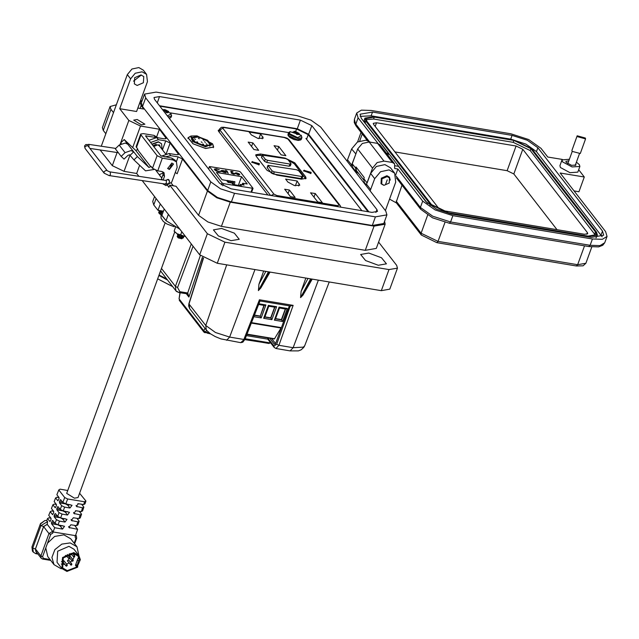 <?xml version="1.0" encoding="UTF-8"?>
<svg xmlns="http://www.w3.org/2000/svg" width="639" height="639" viewBox="0 0 639 639"><rect width="100%" height="100%" fill="white"/><g stroke="black" fill="none" stroke-linecap="round" stroke-linejoin="round"><path stroke-width="0.96" d="M137.257 119.517L133.719 120.132L141.379 124.829L144.925 124.214L137.257 119.517M142.106 71.8L135.26 73.269L130.628 78.821L127.329 74.563L131.961 69.02L138.807 67.542L143.28 70.122L146.579 74.38L142.106 71.8M133.439 81.161L141.339 75.035M137.121 85.49L134.326 83.877L134.669 77.702L140.955 74.955L143.751 76.568L143.408 82.743L137.121 85.49M355.867 153.935L351.626 148.943L347.025 161.068M370.42 142.193L365.971 140.165L357.417 142.01L351.626 148.943M383.624 185.222L380.98 183.752L381.291 178.193L386.946 175.725L389.463 177.171L390.229 180.102M385.413 210.574L395.733 182.219L394.646 173.153L389.055 169.926L380.501 171.771L374.71 178.704L370.588 173.393L365.987 185.518M394.646 173.153L390.525 167.833L384.934 164.614L376.379 166.459L370.588 173.393M378.28 265.265L365.572 260.544L360.652 254.458L368.807 253.036L381.507 257.765L386.427 263.843L378.28 265.265M231.078 240.687L218.37 235.959L213.458 229.88L221.605 228.458L234.313 233.179L239.226 239.266L231.078 240.687M142.353 100.163L140.061 102.016L141.139 105.635L143.783 109.037L137.832 108.047M146.579 74.38L147.449 81.624L136.562 111.537L119.741 108.726L128.806 120.42L140.516 126.075L159.438 129.238L166.244 138.439L164.119 138.807L156.755 137.577L148.895 140.348M150.54 142.473L158.408 139.701L165.765 140.931L170.158 143.056L178.608 154.382L176.484 154.75L169.119 153.52L161.355 156.188M164.758 156.946L170.773 155.644L178.129 156.874L182.522 158.999L207.411 191.101L216.765 197.763L230.248 202.132L374.079 226.15L385.133 224.217L384.566 221.326M351.146 166.388L355.747 154.255M370.109 190.837L374.71 178.704M142.233 180.661L199.711 254.777L207.371 233.714L169.726 185.174L176.037 186.229L198.601 215.319L207.947 221.981L221.429 226.35L365.268 250.368L376.323 248.443L385.133 224.217M159.438 129.238L156.747 136.642M162.322 171.627L163.264 172.842M171.244 183.129L173.289 185.765M182.522 158.999L177.155 173.744L175.286 172.426M153.743 146.603L157.641 144.829L159.359 145.828L158.959 144.837M100.123 149.973L112.328 165.701L124.03 171.356L136.65 173.465L139.637 165.253M119.741 108.726L130.628 78.821M127.329 74.563L101.25 146.227M116.322 104.804L110.1 106.569L110.93 109.357L113.47 112.632M207.371 233.714L224.936 242.205L388.959 269.594L397.466 268.108L396.635 265.321L378.623 242.101M155.812 170.309L159.606 175.206M160.892 176.867L161.747 177.962M167.65 185.574L168.968 187.275L169.726 185.174M199.711 254.777L217.268 263.268L381.291 290.657L389.798 289.171L397.466 268.108M136.65 173.465L138.799 176.236M110.1 106.569L102.44 127.624L103.27 130.412L105.81 133.695M159.838 106.17L296.552 128.998L308.262 134.653L368.008 211.701M169.439 169.479L167.737 168.496L171.779 163.057L173.481 164.039L169.439 169.479M165.932 180.302L168.073 179.359L169.287 180.454M136.395 147.513L140.995 134.885L140.748 134.054L136.147 146.69L137.864 149.406L135.78 150.524L124.174 139.558L127.832 144.286L125.236 143.032L119.205 145.085L125.068 152.641L131.099 150.596L133.695 151.842L137.361 156.571L133.934 159.87L145.54 170.829L153.999 169.479M133.934 159.87L129.565 154.806L127.944 155.357L124.062 159.087L121.186 156.371L125.068 152.641M140.748 134.054L143.264 133.615L154.063 135.42L157.721 137.736M140.995 134.885L157.114 155.668L162.322 158.184L173.121 159.99L176.476 161.923L177.123 167.362L171.763 182.099L166.02 185.606L163.001 183.776M176.476 161.923L175.006 160.03L171.651 158.097L160.9 155.836L145.548 135.891L156.419 137.529M162.322 158.184L157.721 170.821L152.513 168.305L151.052 166.412L148.975 167.53L137.361 156.571M163.121 171.979L163.001 174.519L161.244 179.599M157.721 170.821L161.795 171.5L164.031 172.786L164.463 176.412L163.201 179.894M163.065 183.784L163.368 184.248M124.174 139.558L120.739 142.856L121.338 143.623M127.832 144.286L133.695 151.842L130.268 155.141M119.205 145.085L115.324 148.815L121.186 156.371M158.616 144.941L159.119 145.556M173.321 163.848L169.127 169.079L167.594 168.289M171.5 164.271L169.934 168.552L171.5 164.271M153.703 145.596L155.988 144.318L156.467 144.845M156.243 144.422L156.275 144.885M152.05 144.414L158.496 142.018L161.611 143.815L162.05 149.294M161.515 143.703L158.312 141.786L151.866 144.174M160.213 146.93L159.478 145.005L158.432 145.077M153.831 146.483L153.863 145.404L155.98 144.318M159.622 145.165L160.03 146.69M387.186 176.604L389.494 177.93L389.215 183.034L384.023 185.302L381.707 183.976L381.994 178.872L387.186 176.604M387.25 179.871L385.66 184.224L387.25 179.871M159.518 105.754L297.279 128.758L300.426 120.124L159.534 96.593L157.258 102.847M300.426 120.124L311.808 125.619L376.922 209.592L377.465 211.397L371.954 212.364L231.062 188.832L219.68 183.337L154.558 99.364L154.023 97.559L159.534 96.593M296.943 115.635L156.052 92.104L144.558 94.109L145.684 97.879L210.798 181.851L220.519 188.785L234.537 193.321L375.436 216.853L386.93 214.848L385.804 211.078L320.682 127.105L310.961 120.172L296.943 115.635M297.279 128.758L308.661 134.262L311.808 125.619M368.823 211.836L308.661 134.262M144.558 94.109L141.411 102.751L142.537 106.521L207.651 190.494L217.38 197.419L231.398 201.964L372.289 225.487L383.783 223.482L386.93 214.848M576.394 162.186L579.333 164.598L579.885 166.459L572.049 166.971L562.512 161.795L561.961 159.934L569.373 159.311M579.885 166.459L577.816 172.147L569.98 172.658L560.443 167.482L559.892 165.621L561.961 159.934M568.838 160.772L565.882 161.363L566.194 162.41L571.562 165.317L575.971 165.03L575.715 164.063M562.28 159.462L547.775 157.034L541.017 148.32L528.669 139.526L510.873 133.759L371.275 110.451L361.394 110.14L356.682 112.999L358.112 117.784L378.048 143.495M358.719 173.52L356.003 171.707L355.564 168.081L355.987 166.931L364.222 177.562L363.807 178.704L367.106 182.962L372.505 168.121L377.13 162.578L383.975 161.108L392.386 162.506L394.622 163.8L394.678 168.472L397.833 169L422.714 201.093L435.063 209.896L452.859 215.655L592.457 238.97L602.337 239.282L607.05 236.422L605.62 231.637L560.131 172.977L584.31 177.011L578.686 169.758M386.419 153.224L388.624 153.592L361.259 118.303L360.045 114.221L372.513 112.041L512.111 135.356L527.319 140.276L537.862 147.793L602.473 231.11L603.687 235.2L591.219 237.373L451.621 214.065L436.421 209.137L425.87 201.62L398.512 166.34L395.325 165.813M584.31 177.011L578.95 191.756L574.062 190.941M394.622 163.8L379.79 144.67L377.553 143.384L369.142 141.978L362.297 143.448L357.672 148.999L352.273 163.832L352.704 167.458L356.003 171.707M397.833 169L395.685 174.902M360.148 116.402L371.131 115.835L510.729 139.142L525.937 144.071L536.48 151.587L602.202 236.805M388.009 155.269L388.624 153.592M389.574 199.152L396.02 202.739L401.979 185.166M597.393 235.056L588.471 236.614L448.874 213.298L430.438 204.392L365.827 121.083L364.957 118.151L373.879 116.594L513.476 139.909L531.92 148.815L596.522 232.133L597.393 235.056L596.011 237.86M427.451 203.338L365.141 122.976L364.27 120.044L364.957 118.151M363.559 179.767L356.418 170.557L355.987 166.931M363.807 178.704L364.246 182.331L366.307 184.99M374.294 117.129L513.892 140.436L530.865 148.639L595.476 231.957L596.275 234.649L588.056 236.079L448.458 212.771L431.485 204.568L366.882 121.258L366.075 118.558L374.294 117.129L373.607 119.022L513.205 142.329L530.178 150.532L595.636 235.487M366.027 119.621L373.607 119.022M376.491 122.744L516.088 146.051L522.814 149.302L587.425 232.62L587.744 233.69L584.485 234.257L444.888 210.95L438.154 207.691L373.551 124.381L373.232 123.311L376.491 122.744L375.141 126.434M394.934 151.954L507.118 170.693L513.852 173.944L557.072 229.681M585.332 138L585.588 138.871L577.472 136.69L577.217 135.819L585.332 138M585.588 138.871L580.26 153.528L572.137 151.347L571.881 150.477L577.217 135.819M163.209 173.736L162.602 173.169L159.71 174.479L159.966 175.997L161.827 177.738M190.558 136.187L188.058 137.752L192.946 143.791L205.582 148.488L213.682 147.074L212.771 144.27M288.628 132.624L170.309 112.871M361.914 210.686L305.897 138.447M219.321 129.781L218.226 130.34L218.506 131.259L267.933 194.991M154.542 196.54L152.753 201.477L153.791 204.927L157.969 210.319L163.4 211.221M164.207 209.001L161.891 215.367L166.028 220.703L179.751 229.042M160.293 203.945L157.969 210.319M161.899 212.292L159.766 211.789M174.12 226.653L166.987 224.025L163.336 221.501L161.028 218.107L161.068 214.56L159.862 214.025L161.092 214.488M159.271 213.418L161.156 214.321M159.862 214.025L159.151 213.314M159.55 211.924L161.579 213.154M160.932 211.741L159.638 211.709M159.63 211.908L161.643 212.987M160.03 210.662L162.066 211.813M160.213 210.71L162.13 211.645M161.26 214.041L160.381 213.666L161.284 213.985M158.879 210.83L159.191 211.581L161.707 212.811M159.175 210.519L159.127 211.293L161.771 212.643M161.028 214.68L159.231 213.45M159.111 213.218L161.204 214.193M160.381 213.666L158.664 212.428L159.415 211.781M181.867 238.762L178.361 237.94L182.003 238.411M181.444 236.829L178.265 235.695M177.77 237.333L181.572 238.403M178.049 235.839L180.054 237.061L182.49 237.077M182.762 236.702L182.514 236.039M178.121 235.815L180.118 236.893L182.059 237.069M178.529 234.537L182.131 235.927M178.361 237.94L177.65 237.221M179.431 235.655L178.137 235.623M178.712 234.625L181.468 235.727M183.457 237.804L178.872 237.58L182.043 238.411L183.457 237.804L183.305 237.037M183.521 237.636L183.401 236.933M177.37 234.737L177.69 235.495L180.158 236.71L183.225 236.989L183.976 236.366L183.289 236.821L180.214 236.542L177.626 235.208L177.386 234.649L178.105 234.361M183.321 236.813L182.818 236.262M181.7 238.858L177.722 237.365M177.61 237.125L181.364 238.387M178.872 237.58L177.155 236.342L177.914 235.695M205.494 146.81L212.515 143.815L197.02 135.875L191.045 135.995L192.555 141.523L205.494 146.81M212.515 143.815L213.538 147.018L205.526 148.416L193.034 143.775L188.201 137.8L191.045 135.995M206.74 140.253L197.898 137.01L192.123 138.016L195.606 142.329L204.616 145.676L210.311 144.853L206.74 140.253M203.721 144.51L202.747 143.919L203.721 144.51M197.763 142.281L196.788 141.69L197.763 142.281M207.044 144.342L206.07 143.751L207.044 144.342M203.929 140.34L202.954 139.741L203.929 140.34M199.32 138.847L198.346 138.248L199.32 138.847M195.566 139.454L194.591 138.855L195.566 139.454M202.148 142.489L201.173 141.89L202.148 142.489M205.47 142.321L204.496 141.722L205.47 142.321M197.483 136.466L190.981 137.601L194.903 142.449L205.039 146.211L211.533 145.085L207.611 140.237L197.483 136.466M209.792 146.283L210.311 144.853M70.17 556.393L69.707 555.794L68.788 556.385M64.18 561.306L63.716 560.707L63.045 560.922M68.74 560.323L68.277 559.724L67.438 560.858L67.79 561.066M50.697 560.379L42.565 559.021L41.144 558.206L35.76 551.265L35.488 548.965L43.612 526.624L47.214 524.387L52.638 531.336L52.678 533.19L50.705 534.388L47.518 543.15L54.666 536.401L63.908 534.819L70.721 538.749L77.007 546.848L78.948 555.642M62.055 568.742L60.841 568.598L54.027 564.668L51.887 557.472L54.866 549.62L61.839 544.085L70.186 542.918L77.007 546.848M64.866 564.413L61.248 564.069M67.239 570.595L62.678 567.967L63.237 557.911L73.485 553.422L78.046 556.05L79.444 559.604L78.453 560.946L76.752 567.001L67.239 570.595M77.654 567.2L66.927 571.458L61.911 568.566L62.526 557.496L73.797 552.567L78.813 555.459L80.378 559.708L77.702 565.507L77.654 567.2M61.911 568.566L57.063 562.312L57.686 551.249L68.948 546.321L73.964 549.213L78.813 555.459M55.042 523.445L56.448 519.675L59.435 521.112L58.037 524.883L55.042 523.445L52.606 520.41L51.519 522.502L54.73 523.037M65.074 518.628L62.782 519.14L60.29 517.79L54.179 516.775L56.448 519.675M54.179 516.775L54.171 515.569L57.382 516.104M55.857 514.147L54.786 513.964L54.171 515.569M54.786 513.964L55.409 513.572L57.654 516.448L59.052 512.678L62.039 514.115L67.526 515.034L69.531 512.294L63.245 510.888L60.258 509.451L57.917 506.543L56.823 508.636L60.034 509.171M67.646 511.623L65.314 512.182L62.822 510.841L56.831 509.842L59.052 512.678M56.831 509.842L56.823 508.636M60.258 509.451L61.656 505.681L64.643 507.126L70.01 508.021L72.015 505.273L65.849 503.891L62.862 502.454L60.569 499.61L59.475 501.695L62.686 502.238M70.21 504.618L67.846 505.225L65.354 503.883L59.483 502.901L61.656 505.681M59.483 502.901L59.475 501.695M62.862 502.454L64.699 497.509L67.686 498.955L84.62 501.775L85.922 501.056L79.611 493.268M67.734 490.48L60.066 489.194L58.764 489.921L64.699 497.509M58.764 489.921L56.863 494.778L59.012 497.525L59.02 498.732L57.933 500.824L55.617 497.949L54.163 501.647L56.36 504.459L56.368 505.665L55.281 507.757L52.909 504.818L51.455 508.516L53.708 511.4L53.716 512.606L52.63 514.691L50.209 511.695L48.756 515.393L51.056 518.333L51.064 519.539L49.97 521.624L47.51 518.564L46.743 520.513L47.566 521.568L47.238 524.323L43.572 526.552L35.393 549.021L36.159 551.776M41.144 558.206L40.864 555.898L48.995 533.565L52.638 531.336L47.238 524.323M52.638 531.336L53.125 531.96L75.506 535.642L53.125 531.96M62.51 525.625L60.258 526.089L57.758 524.747L51.527 523.708L54.69 527.75L53.141 531.904M51.527 523.708L51.519 522.502M59.435 521.112L65.042 522.047L67.047 519.307L60.641 517.886L57.654 516.448M54.69 527.75L62.558 529.068L64.563 526.32L58.037 524.883M76.592 525.689L77.862 521.903L79.164 521.184L77.886 524.97L76.592 525.689L70.881 524.739L68.876 527.487L77.638 529.3L75.506 535.642M78.948 518.66L80.226 514.866L81.52 514.147L80.25 517.933L78.948 518.66L73.365 517.726L71.36 520.466L77.862 521.903M81.313 511.623L82.583 507.829L83.885 507.11L82.615 510.896L81.313 511.623L75.849 510.705L73.844 513.452L80.226 514.866M85.922 501.056L84.979 503.859L83.677 504.586L78.333 503.692L76.329 506.439L82.583 507.829M83.677 504.586L84.62 501.775M67.686 498.955L65.849 503.891M64.643 507.126L63.245 510.888M62.039 514.115L60.641 517.886M79.164 521.184L76.944 518.325M77.638 529.3L74.579 525.354M81.688 504.251L77.79 503.692M83.885 507.11L81.744 504.355M79.308 511.288L75.514 510.689M81.52 514.147L79.34 511.328M50.952 518.205L48.804 517.846L47.51 518.564M56.352 504.459L54.211 504.099L52.909 504.818M59.044 497.581L56.911 497.222L55.617 497.949M46.751 520.505L44.906 520.513L40.305 524.084L31.95 546.976L32.445 551.114L33.276 552.184L32.773 548.038L40.952 525.57L47.566 521.568M74.204 543.238L75.889 538.597L75.043 536.928L75.466 535.746M52.678 533.19L53.101 532.007M54.027 564.668L47.741 556.569L45.768 547.966L42.573 556.729L43.492 558.414L50.018 559.5M79.444 559.604L78.166 557.959L77.495 559.708L75.474 565.347L76.752 567.001M78.453 560.946L77.495 559.708M74.627 553.701L74.475 555.794M74.06 557.256L72.838 559.58M71.864 560.794L70.362 562.16M69.1 563.007L66.528 564.085M76.8 565.507L75.841 564.269M47.518 543.15L45.768 547.966M75.626 535.282L76.36 535.881L76.64 538.182L74.603 543.757M37.885 553.997L35.832 553.654L33.276 552.184M40.521 523.629L44.906 520.513M50.209 511.695L51.511 510.968L53.652 511.328M174.767 231.845L78.054 497.565L74.451 498.188L66.664 493.42L165.126 222.899M180.022 229.393L179.056 228.794M181.819 231.717L180.565 235.168L185.582 236.566L177.115 233.754L175.39 232.444M180.565 235.168L177.115 233.754L174.096 231.142L175.493 227.316M162.17 211.541L160.149 210.678M162.074 211.253L160.373 210.718M290.37 305.865L293.141 305.362L278.939 345.316L293.141 347.688L303.333 347.169L304.723 345.699L329.269 281.967M203.561 258.052L189.016 303.964L205.734 325.523L215.535 332.512L229.673 337.088L243.874 339.461L259.474 299.747L293.141 305.362M310.642 278.852L300.562 297.654L301.153 291.28L305.849 278.053M304.531 291.839L302.966 295.114L300.562 297.654M268.444 271.807L258.364 290.609L258.955 284.235L265.84 271.375M262.333 284.794L260.776 288.069L258.364 290.609M263.651 271.008L258.955 284.235M268.62 343.231L270.553 342.76M180.142 292.806L179.04 298.924L203.745 330.786L205.83 332.168L208.945 332.687M179.966 292.774L179.08 298.709M186.86 293.916L187.77 293.029L188.904 297.079L187.075 293.924M267.853 339.173L267.781 338.055L273.971 346.042L276.711 344.237L290.306 306.001M267.845 337.887L246.806 334.556M269.738 338.207L274.235 344.014L274.618 344.261L275.792 343.023L289.379 305.841M275.561 343.534L271.679 338.534M186.508 293.724L179.008 292.614L175.901 290.809L175.374 286.376L177.586 287.51L179.91 291.711L187.69 293.013L200.366 255.528M189.176 303.477L189.663 308.557L206.317 330.036L210.319 333.734L215.239 336.593L220.974 338.886L240.759 342.632L244.849 338.918M276.711 344.237L278.939 345.316L275.944 348.511L290.09 350.867L293.141 347.688L318.406 280.154M187.802 294.611L186.796 293.916L187.77 293.029M259.849 300.769L259.474 299.747M268.779 306.225L264.834 317.072L270.928 318.086L274.882 307.239L268.779 306.225L268.404 305.362L276.599 306.736L271.887 319.692L270.728 317.823L264.913 316.848M274.594 307.191L270.728 317.823M263.915 305.41L260.249 316.305L264.195 305.458L258.603 304.523M280.984 328.023L274.363 338.982L246.894 334.333M254.362 315.323L260.249 316.305L261.207 317.902L253.835 316.672M260.041 316.041L254.45 315.107M258.899 303.781L265.92 304.955L264.195 305.458M265.92 304.955L261.207 317.902M274.882 307.239L276.599 306.736M271.887 319.692L263.683 318.318L264.834 317.072M263.683 318.318L268.404 305.362M251.319 323.07L281.256 328.071L251.343 323.014M285.274 308.98L281.408 319.604L275.593 318.637M275.513 318.853L281.615 319.867L285.561 309.028L279.467 308.006L275.513 318.853L274.371 320.099L279.083 307.151L279.467 308.006M281.408 319.604L282.574 321.473L274.371 320.099M285.561 309.028L287.286 308.517L282.574 321.473M279.083 307.151L287.286 308.517M252.381 162.45L252.165 161.739L258.787 163.52L259.003 164.223L252.381 162.45M311.137 172.258L310.929 173.481L303.501 170.781L311.137 172.258M310.802 172.522L310.73 173.544M259.322 163.608L259.114 164.83L251.694 162.13L259.322 163.608M258.995 163.872L258.923 164.894M249.13 132.017L260.608 133.934L263.236 138.104L257.884 138.455L251.375 134.925L249.13 132.017M248.156 142.13L252.852 142.912L258.611 150.341L253.915 149.55L248.156 142.13M274.075 145.692L278.772 146.475L285.897 155.66L281.192 154.87L274.075 145.692M287.893 182.011L285.641 179.104L297.127 181.021L299.755 185.198L294.403 185.542L287.893 182.011M284.667 189.216L289.371 189.999L295.13 197.427L290.425 196.636L284.667 189.216M310.586 192.778L315.291 193.561L322.407 202.747L317.703 201.956L310.586 192.778M276.791 175.046L267.126 170.373L256.239 156.331L255.784 154.798L260.464 153.983L285.034 158.089L294.699 162.753L305.586 176.795L306.041 178.329L301.368 179.144L276.791 175.046M315.291 193.561L313.981 197.155M289.371 189.999L288.061 193.593M297.127 181.021L295.394 185.781M278.772 146.475L277.47 150.069M258.883 138.695L260.608 133.934M252.852 142.912L251.55 146.507M303.613 170.948L304.212 170.126M288.317 160.141L294.307 163.824L305.682 178.808M255.76 155.397L262.15 155.397M251.798 162.298L252.405 161.475M302.007 178.097L301.033 178.64L273.524 174.048L271.295 172.969L267.318 167.841L267.517 167.282M290.154 165.661L289.179 166.204L266.743 162.458L264.514 161.379L261.583 157.601L261.782 157.042M298.804 170.829L302.782 175.957L301.808 176.5L274.299 171.907L272.07 170.829L267.989 165.341L296.576 169.75L298.804 170.829M289.954 164.063L267.525 160.317L265.289 159.239L262.254 155.101L285.769 158.664L287.997 159.742L290.929 163.52L289.954 164.063L289.179 166.204M304.188 171.1L303.98 170.389L310.602 172.171L310.81 172.873L304.188 171.1M222.715 185.789L223.49 183.665L253.012 188.353L240.408 171.963L238.946 171.252L209.432 166.563L222.029 182.954L221.326 184.879M238.587 173.52L239.585 174.311L235.943 173.704L238.02 174.711L239.713 174.719L238.275 174.974L235.256 173.089L236.638 172.85L238.523 173.704M226.39 171.388L225.671 171.268L226.19 171.132L225.551 170.301L227.404 171.332L226.885 171.468L228.283 173.273L226.39 171.388M218.642 171.723L215.966 170.853L214.273 169.095L216.341 168.768L219.225 169.758L216.533 169.047L214.832 169.311L218.418 171.436L220.607 171.54L218.642 171.723M247.181 183.952L242.644 183.193L244.09 185.054L240.24 184.415L241.39 185.901L233.059 184.511L231.909 183.026L228.067 182.379L226.621 180.517L222.076 179.759L216.429 172.474L241.526 176.66L247.181 183.952M223.49 183.665L222.029 182.954M221.062 171.164L220.918 170.717L222.38 170.461L224.553 170.861L226.142 172.913L221.062 171.164M234.193 173.449L231.262 172.546L230.743 171.236L233.019 171.611L231.35 171.587L231.63 172.274L234.848 174.008L233.531 174.207L231.222 173.137L233.339 173.928L234.193 173.449M235.344 172.961L236.182 173.065M239.178 174.527L239.505 174.942M238.619 175.022L239.082 174.79M226.885 171.468L227.931 173.217M226.046 170.389L226.589 171.484M220.303 171.723L218.985 171.771M215 169.83L215.095 170.309M214.816 169.455L214.904 170.102M214.257 169.231L215.862 168.976M242.085 184.727L242.644 183.193M238.355 185.39L241.526 176.66M232.796 184.176L233.754 181.508L234.936 181.708L234.321 184.719M228.858 182.514L229.481 180.797L230.663 180.989L230.304 182.754M223.003 179.918L224.209 180.118M225.144 180.27L226.35 180.478M227.093 181.133L227.348 180.438L228.522 180.637L228.163 182.403M230.998 182.874L231.622 181.149L232.796 181.348L232.34 183.585M240.24 184.415L239.801 185.637M221.885 170.685L220.91 170.861M224.553 170.861L225.791 172.857M233.69 174.239L234.193 173.88M234.705 173.544L234.761 174.127M234.138 173.377L234.609 173.808M231.63 172.274L231.35 171.587M230.863 171.54L231.342 171.619M233.754 181.508L233.147 184.519M229.481 180.797L229.121 182.562M227.348 180.438L227.18 181.244M231.622 181.149L231.262 182.914M221.549 171.611L221.461 171.052M224.872 172.282L224.449 172.642M238.81 174.183L235.703 173.728M235.799 173.457L236.861 173.105L238.89 173.976M222.58 170.717L224.968 172.163L223.834 172.338L221.565 171.252L222.58 170.717M293.093 132.417L295.617 132.88L296.456 134.254L297.295 134.446L298.046 134.517L297.71 133.232L299.332 133.807L295.769 131.578L294.172 131.315L294.795 131.818L292.886 132.025L293.093 132.417M289.1 132.289L288.508 132.888L288.924 134.278L297.702 138.519L301.959 137.784L301.161 135.204L290.018 131.618L289.483 133.647L297.638 137.641L301.48 135.644M298.477 133.391L298.709 133M297.143 134.414L297.71 133.232M297.247 134.43L297.678 133.511M294.076 132.768L294.339 131.898M294.555 132.744L294.795 131.818M295.378 132.816L295.769 131.578M295.905 133.128L296.44 131.922M296.264 133.759L296.895 132.169M296.839 134.35L297.486 132.425M163.592 111.01L165.237 111.106L166.076 112.48L166.915 112.672L167.674 112.752L167.338 111.458L168.752 111.649L165.389 109.804L163.8 109.541L164.415 110.052L162.961 110.196M167.378 115.891L171.1 113.878M168.105 111.625L168.329 111.226M166.771 112.648L167.338 111.458M166.867 112.664L167.298 111.745M163.696 111.002L163.959 110.124M164.175 110.97L164.415 110.052M164.998 111.05L165.389 109.804M165.525 111.354L166.068 110.148M165.884 111.985L166.515 110.403M166.467 112.584L167.106 110.651M156.755 137.577L158.408 139.701M169.119 153.52L170.773 155.644M351.762 165.205L347.64 159.894M370.724 189.655L366.602 184.344M374.079 226.15L365.268 250.368M230.248 202.132L221.429 226.35M207.411 191.101L198.601 215.319M178.001 154.782L178.401 153.679M170.158 143.056L166.332 153.568M165.637 138.839L166.036 137.736M176.348 161.763L178.129 156.874M162.506 149.885L165.765 140.931M140.516 126.075L132.68 147.593M130.005 154.95L124.03 171.356M128.806 120.42L120.1 144.342M117.121 152.521L112.328 165.701M141.139 105.635L140.125 108.43M110.93 109.357L103.27 130.412M388.959 269.594L381.291 290.657M224.936 242.205L217.268 263.268M306.56 139.31L308.262 134.653M296.552 128.998L295.625 131.538M155.533 137.313L154.063 135.42M173.121 159.99L171.651 158.097M152.513 168.305L157.114 155.668M137.689 149.869L150.884 166.883M146.267 135.764L145.972 136.578M135.78 150.524L148.975 167.53M162.258 179.751L161.467 178.736M164.463 176.412L163.001 174.519M376.922 209.592L375.892 212.436M142.537 106.521L145.684 97.879M375.436 216.853L372.289 225.487M234.537 193.321L231.398 201.964M210.798 181.851L207.651 190.494M354.381 119.309L354.27 122.544L356.027 125.907L354.381 119.309L356.682 112.999M369.134 141.283L355.811 124.094L358.112 117.784M362.257 133.95L359.741 140.868M592.457 238.97L590.156 245.288L600.037 245.592L604.75 242.74L607.05 236.422M452.859 215.655L450.559 221.973L590.156 245.288L588.942 246.574L588.567 246.327M422.714 201.093L420.414 207.411L432.763 216.214L450.559 221.973L449.345 223.267L448.969 223.019M396.084 176.029L420.414 207.411L420.638 209.225L432.539 217.811L449.345 223.267L588.942 246.574L598.591 246.862L602.721 245.312L604.75 242.74M602.473 231.11L601.091 234.904M537.862 147.793L536.48 151.587M512.111 135.356L510.729 139.142M372.513 112.041L371.131 115.835M395.98 202.387L421.285 235.024L421.061 233.211L396.18 201.117M436.445 242.453L436.82 242.7L438.034 241.406L421.061 233.211L427.643 215.127M576.043 265.76L576.418 266.008L577.64 264.722L438.034 241.406L444.976 222.34M421.285 235.024L436.82 242.7L576.418 266.008L583.095 265.824L585.851 263.284L577.64 264.722L584.509 245.831M355.564 168.081L352.273 163.832M372.505 168.121L357.672 148.999M383.975 161.108L369.142 141.978M392.386 162.506L377.553 143.384M365.141 122.976L365.827 121.083M430.055 205.438L430.438 204.392M530.178 150.532L530.865 148.639M513.892 140.436L513.205 142.329M595.476 231.957L594.781 233.85M513.852 173.944L522.814 149.302M516.088 146.051L507.118 170.693M587.425 232.62L586.81 234.305M165.669 180.414L166.324 180.517L166.404 183.089L165.142 183.944M166.116 180.326L168.073 179.511L169.591 181.34L168.864 183.441L166.1 184.216L109.101 175.541M106.322 170.254L104.013 171.707L104.197 173.145L109.413 175.741L110.371 174.695L110.291 172.115L106.322 170.254M88.949 147.178L88.901 144.534L85.818 144.59L84.548 145.988L85.035 148.44L84.843 146.994L87.16 145.54L88.094 146.067L107.248 170.773M168.345 214.337L166.028 220.703M156.108 198.561L153.791 204.927M162.346 211.046L161.068 214.56L165.637 220.207M72.694 561.162L73.277 560.627L72.846 559.844L71.935 560.403L72.359 561.186M69.324 558.853L69.907 558.318L69.483 557.535L68.573 558.095L68.996 558.877M62.862 562.456L63.445 561.921L63.021 561.138L62.111 561.697L62.534 562.48M66.696 566.074L67.279 565.539L66.855 564.756L65.945 565.315L66.368 566.098M71.264 565.092L71.84 564.556L71.416 563.774L70.506 564.333L70.929 565.116M74.156 557.144L74.731 556.609L74.308 555.834L73.397 556.393L73.82 557.168M64.906 556.841L65.394 555.698L64.579 556.857M70.785 554.844L71.368 554.309L70.945 553.526L70.034 554.085L70.458 554.86M46.687 520.489L47.51 521.56L47.214 524.323M35.488 548.965L40.864 555.898L42.573 556.729M50.705 534.388L48.995 533.565L43.612 526.624M43.572 526.552L40.952 525.57L40.129 524.507M31.95 546.976L32.773 548.038L35.393 549.021M42.565 559.021L43.492 558.414M75.889 538.597L76.64 538.182M35.832 553.654L36.758 552.543M68.613 526.528L69.731 527.982M71.097 519.515L72.215 520.961M73.581 512.494L74.699 513.948M76.065 505.481L77.183 506.927M61.16 500.281L60.09 500.097M67.846 505.225L70.01 508.021M58.508 507.214L57.438 507.031M65.314 512.182L67.526 515.034M62.782 519.14L65.042 522.047M53.205 521.081L52.126 520.905M60.258 526.089L62.558 529.068M254.937 269.554L229.673 337.088L226.613 340.275M300.905 297.031L311.377 278.979M301.153 291.28L308.038 278.42M258.715 289.986L269.179 271.934M245.168 338.734L269.658 342.823L270.073 342.137M204.943 328.262L203.745 330.786L203.937 332.08L205.071 332.759L206.653 330.443M202.371 257.245L188.904 297.079L186.404 293.844M193.09 246.247L177.586 287.51M161.451 268.42L175.374 286.376L191.317 243.962M206.317 330.036L205.734 325.523L226.701 264.842M274.235 344.014L275.05 344.149M160.525 270.976L176.404 291.36L179.008 292.614L179.91 291.711M273.971 346.042L274.147 347.392L267.709 339.093M246.966 334.149L274.642 338.774M251.486 322.647L281.416 327.647M259.266 341.809L260.225 341.969M207.827 333.223L208.785 333.382M339.037 204.943L340.172 205.598L289.092 139.725L287.957 139.07L339.037 204.943L337.743 205.67L276.847 195.502L277.19 196.54M284.155 137.497L287.957 139.07M284.978 137.633L223.139 127.433M219.121 132.049L219.872 129.973L219.592 129.022L218.69 131.498M338.079 206.709L337.743 205.67M224.089 127.465L222.787 128.183L273.875 194.064L276.847 195.502M270.648 195.446L219.872 129.973L222.787 128.183M298.645 185.925L299.371 183.928M262.134 138.839L262.861 136.842M273.875 194.064L271.104 195.526M305.586 176.795L305.194 177.866M294.699 162.753L294.307 163.824M285.034 158.089L284.882 158.512M260.464 153.983L260.073 155.053M267.318 167.841L268.092 165.701M271.295 172.969L272.07 170.829M273.524 174.048L274.299 171.907M301.033 178.64L301.808 176.5M267.525 160.317L266.743 162.458M261.583 157.601L262.357 155.461M264.514 161.379L265.289 159.239M208.657 169.119L209.496 166.803M251.439 192.235L252.804 188.481M252.301 188.473L250.959 192.155M301.512 138.998L300.705 139.957L298.277 140.452L293.748 139.494L289.611 137.297L288.069 135.356L288.069 134.102L288.485 135.492L297.263 139.741L301.512 138.998L301.88 136.946M289.06 136.554L294.707 139.749L300.018 139.845M168.129 116.865L171.579 116.01L171.508 115.172M169.111 118.127L171.132 117.225L169.431 118.542M169.263 118.319L169.639 118.079M140.061 102.016L137.864 108.055M158.927 145.277L158.656 144.925M165.509 153.759L159.351 145.812M356.027 125.907L367.337 140.492M357.576 141.914L361.043 132.385M396.396 177.969L420.638 209.225M585.851 263.284L591.794 246.958M579.357 154.055L575.156 165.613M572.224 151.459L567.767 163.712M166.332 180.525L109.988 171.915M168.648 179.567L169.008 180.038M89.931 148.44L118.343 152.697M104.197 173.145L85.035 148.44M88.597 144.326L115.755 148.4M159.119 213.266L158.664 212.428M159.191 211.581L159.822 212.148M177.618 237.181L177.155 236.342M177.69 235.495L178.321 236.055M182.53 237.069L181.7 237.101M182.043 238.411L181.212 238.435M191.532 139.621L192.123 138.016M213.538 147.018L213.298 147.673M188.201 137.8L187.962 138.455M69.978 558.366L72.479 561.258L73.205 560.052L70.066 556.002M65.993 555.259L69.116 558.949L69.835 557.743L67.311 554.484M61.52 561.425L62.654 562.552L63.373 561.346L62.135 559.748M63.285 562.368L66.009 565.89L66.488 566.178L67.207 564.964L64.068 560.914M67.438 560.858L71.049 565.196L71.776 563.981L68.637 559.932M71.44 554.348L73.94 557.248L74.667 556.034L72.558 553.318M69.347 553.686L70.578 554.94L71.017 553.366M75.706 535.035L76.36 535.881M40.656 523.317L40.305 524.084M312.247 279.123L302.966 295.114M260.776 288.069L270.049 272.078M244.897 339.413L268.899 343.423L270.585 342.8M179.232 300.226L203.937 332.08L210.143 333.606M167.546 280.034L158.871 275.513L167.474 279.946M172.642 286.607L157.665 278.82M157.649 278.876L172.578 286.528M166.691 278.939L159.063 274.978M159.047 275.034L166.715 278.963M267.765 339.165L246.398 335.595M304.723 345.699L303.884 347.289L301.193 349.757L298.381 350.859L290.09 350.867M189.591 308.461L188.641 305.889L188.896 303.661L203.378 257.94M274.147 347.392L275.944 348.511M260.017 300.929L244.945 339.285L242.796 342.192L240.759 342.632M260.009 300.937L290.785 306.081M246.87 334.389L274.363 338.982M244.817 339.597L260.808 342.073M210.519 333.87L207.244 333.127M251.91 162.442L252.165 161.739M258.747 164.926L259.003 164.223M219.592 129.022L221.302 127.353L223.706 127.209L284.603 137.377L287.151 138.224L289.092 139.725M340.827 207.164L340.172 205.598M267.206 167.482L267.989 165.341M302.111 178.449L302.886 176.308M290.258 166.012L291.033 163.872M261.479 157.242L262.254 155.101M303.725 171.092L303.98 170.389M310.554 173.576L310.81 172.873M209.432 166.563L208.546 168.984M253.012 188.353L251.582 192.267M290.018 131.618L288.508 132.888L288.069 134.102M171.132 117.225L171.579 116.01L170.789 113.438L162.362 109.421"/></g></svg>
